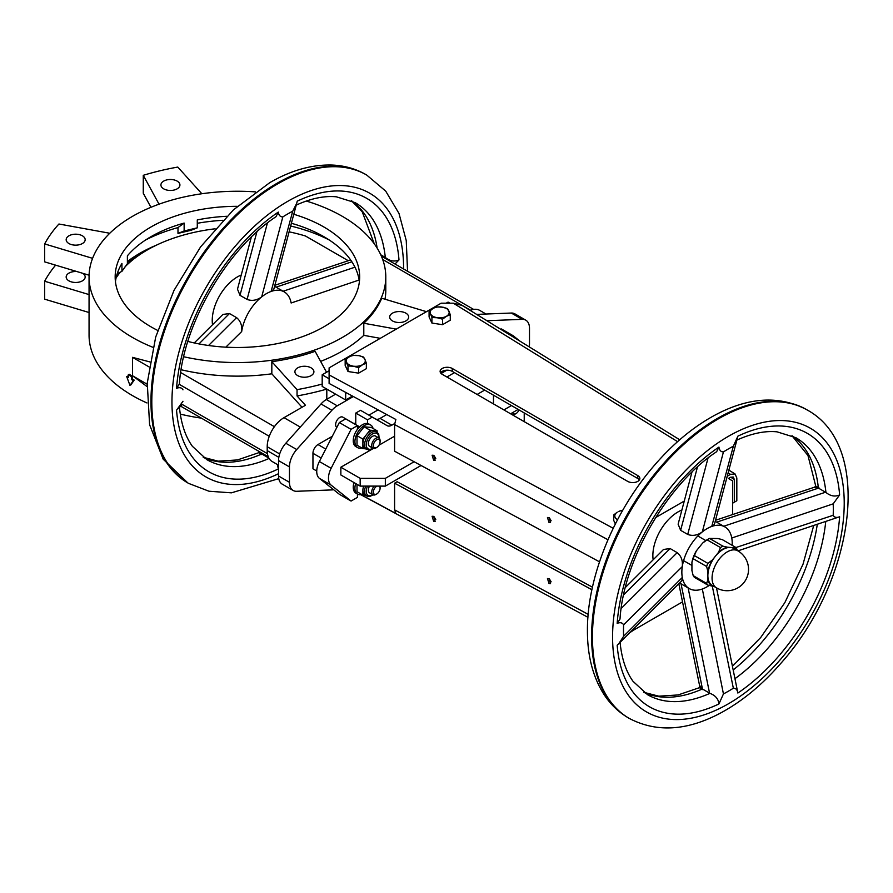 <?xml version="1.0" encoding="UTF-8"?>
<svg xmlns="http://www.w3.org/2000/svg" width="893" height="893" viewBox="0 0 893 893"><rect width="100%" height="100%" fill="white"/><g stroke="black" fill="none" stroke-linecap="round" stroke-linejoin="round"><path stroke-width="1.34" d="M395.856 419.476L329.104 383.443L329.104 367.883L441.153 303.196L453.32 303.196L462.083 305.406L453.32 303.196L441.153 303.196L329.104 367.883L329.104 374.904L613.223 528.288L329.104 374.904L329.104 383.443L395.856 419.476L394.594 424.566L394.594 451.211L599.504 561.831L394.594 451.211L394.594 424.566L395.856 419.476M728.398 478.481L730.519 477.253L733.242 477.018L734.303 479.429L734.303 502.212L736.825 500.75L736.825 477.978L735.051 473.949L736.825 477.978L736.825 500.75L732.595 503.194L734.303 502.212L734.303 479.429L730.653 477.186L734.303 479.429L733.242 477.018L730.519 477.253L728.398 478.481L732.595 480.903L728.398 478.481M637.758 478.481A7.122 4.108 180 0 1 639.388 479.932A7.122 4.108 180 0 0 637.758 478.481L452.271 371.388L452.271 368.485L637.758 475.578A7.122 4.108 0 0 1 639.846 478.481A7.122 4.108 0 0 0 637.758 475.578L452.271 368.485A7.122 4.108 0 0 0 444.513 367.592A7.122 4.108 0 0 0 440.115 371.388A7.122 4.108 0 0 0 442.202 374.301L627.69 481.383A7.122 4.108 0 0 0 635.448 482.276A7.122 4.108 0 0 0 639.846 478.481A7.122 4.108 0 0 1 635.448 482.276A7.122 4.108 0 0 1 627.69 481.383L442.202 374.301A7.122 4.108 0 0 1 440.115 371.388A7.122 4.108 0 0 1 444.513 367.592A7.122 4.108 0 0 1 452.271 368.485L452.271 371.388A7.122 4.108 180 0 0 440.573 372.85A7.122 4.108 180 0 1 452.271 371.388L637.758 478.481L637.758 475.578L637.758 478.481M476.639 314.392L511.309 313.041A17.804 10.281 -60 0 1 514.893 313.867L525.798 320.174A17.804 10.281 120 0 0 522.215 319.348L487.02 320.71A17.804 10.281 120 0 0 486.886 320.721A17.804 10.281 120 0 1 487.02 320.71L484.687 319.359L487.02 320.71L522.215 319.348A17.804 10.281 120 0 1 525.798 320.174A17.804 10.281 120 0 1 529.493 328.323L529.493 343.716A17.804 10.281 120 0 1 529.225 346.864A17.804 10.281 120 0 0 529.493 343.716L529.493 328.323A17.804 10.281 120 0 0 525.798 320.174L514.893 313.867A17.804 10.281 -60 0 0 511.309 313.041L522.215 319.348L511.309 313.041L476.639 314.392M127.587 376.165L126.706 376.623L129.976 385.43L133.358 380.597A149.555 86.342 0 0 1 131.662 379.625L131.662 376.723L132.499 376.232A148.372 85.661 180 0 1 129.195 374.267L128.324 374.736L128.324 377.639A149.555 86.342 0 0 1 126.706 376.623L129.976 385.43L133.358 380.597A149.555 86.342 0 0 1 131.662 379.625L131.662 376.723A149.555 86.342 180 0 1 128.324 374.736L128.324 377.639A149.555 86.342 0 0 1 126.706 376.623L127.587 376.165A148.372 85.661 0 0 0 128.324 376.634A148.372 85.661 0 0 1 127.587 376.165M130.836 384.95L134.184 380.105A148.372 85.661 0 0 1 132.51 379.145L132.499 376.232A148.372 85.661 180 0 1 129.195 374.267L128.324 374.736A149.555 86.342 180 0 0 131.662 376.723L132.499 376.232L132.499 379.145A148.372 85.661 0 0 0 132.51 379.145L131.662 379.625L132.499 379.145A148.372 85.661 0 0 0 132.51 379.145A148.372 85.661 0 0 0 134.184 380.105L130.836 384.95M285.805 443.241L321.011 403.96A17.804 10.281 -60 0 1 326.325 399.528L335.612 394.17L322.183 386.412L345.68 399.986L352.478 396.057L345.68 399.986L335.612 394.17L326.325 399.528L337.241 405.824A17.804 10.281 120 0 0 331.917 410.255L296.722 449.536A17.804 10.281 120 0 0 289.455 466.905L278.538 460.609A17.804 10.281 -60 0 1 285.805 443.241L321.011 403.96A17.804 10.281 -60 0 1 326.325 399.528L337.241 405.824A17.804 10.281 120 0 0 331.917 410.255L296.722 449.536A17.804 10.281 120 0 0 289.455 466.905L278.538 460.609A17.804 10.281 -60 0 1 285.805 443.241L296.722 449.536L285.805 443.241M331.917 489.911L296.722 491.284A17.804 10.281 120 0 1 293.138 490.458A17.804 10.281 120 0 0 296.722 491.284L331.917 489.911A17.804 10.281 120 0 0 333.591 489.688A17.804 10.281 120 0 1 331.917 489.911M282.233 484.151A17.804 10.281 -60 0 1 278.538 476.002L278.538 460.609L278.538 476.002A17.804 10.281 -60 0 0 282.233 484.151L293.138 490.458L282.233 484.151M289.455 482.298A17.804 10.281 120 0 0 293.138 490.458A17.804 10.281 120 0 1 289.455 482.298L289.455 466.905L289.455 482.298L278.538 476.002L289.455 482.298M613.737 520.452L615.366 523.957L613.737 520.452L613.737 514.926L615.355 517.728A9.533 5.503 0 0 0 617.532 519.748A9.533 5.503 0 0 1 615.355 517.728L614.953 516.88A9.533 5.503 0 0 1 617.074 512.325L613.737 514.926L614.953 516.88A9.533 5.503 0 0 1 617.074 512.325L613.737 514.926L613.737 520.452M358.595 373.151L366.353 368.675L366.353 363.15L364.735 358.986A9.533 5.503 0 0 0 358.941 355.648L357.479 355.414A9.533 5.503 0 0 0 349.576 356.642L348.504 357.267A9.533 5.503 0 0 0 346.384 361.821L346.774 362.67A9.533 5.503 0 0 0 352.568 366.007L358.595 367.626L361.933 365.014L366.353 363.15L366.353 368.675L358.595 373.151L348.002 371.51L358.595 373.151L358.595 367.626L363.004 364.4A9.533 5.503 0 0 0 365.125 359.834L363.507 357.033L358.941 355.648L352.914 355.392L349.576 356.642L345.167 359.868L348.002 365.985L354.03 366.242A9.533 5.503 0 0 0 361.933 365.014A9.533 5.503 0 0 1 354.03 366.242L358.595 367.626L358.595 373.151M345.167 365.393L348.002 371.51L348.002 365.985L352.568 366.007A9.533 5.503 0 0 1 346.774 362.67L348.002 365.985L348.002 371.51L345.167 365.393L345.167 359.868L346.384 361.821A9.533 5.503 0 0 1 348.504 357.267L345.167 359.868L345.167 365.393M442.526 324.695L450.273 320.219L450.273 314.693L448.666 310.53A9.533 5.503 0 0 0 442.872 307.192L436.844 306.935L433.507 308.185L429.086 311.411L429.086 316.937L431.933 323.054L442.526 324.695L450.273 320.219L450.273 314.693L447.438 308.576L441.41 306.969A9.533 5.503 0 0 0 433.507 308.185L432.435 308.811A9.533 5.503 0 0 0 430.314 313.365L431.933 317.528L431.933 323.054L442.526 324.695L442.526 319.169L446.935 315.943A9.533 5.503 0 0 0 449.056 311.378A9.533 5.503 0 0 1 446.935 315.943L450.273 314.693L445.864 316.557A9.533 5.503 0 0 1 437.961 317.785L442.526 319.169L442.526 324.695M730.519 474.35L727.181 476.27L730.519 474.35L735.051 473.949L728.833 470.109L735.051 473.949L730.519 474.35L728.096 472.855L730.519 474.35M684.217 501.073L655.652 517.572L684.217 501.073M361.029 494.677L395.856 513.475L394.594 509.847L394.594 483.191L591.903 589.715L394.594 483.191L397.117 481.74L592.45 587.192L397.117 481.74L394.594 483.191L394.594 509.847L588.174 614.351L394.594 509.847L395.856 513.475L361.029 494.677M629.811 632.646L633.963 629.922L629.811 632.646M150.973 326.816A122.252 70.58 0 0 0 157.704 330.421A122.252 70.58 0 0 1 150.973 326.816A122.252 70.58 0 0 1 115.164 276.908A122.252 70.58 0 0 0 150.973 326.816M187.843 341.427A122.252 70.58 0 0 0 359.667 276.908A122.252 70.58 0 0 0 293.775 214.264A122.252 70.58 0 0 1 359.667 276.908A122.252 70.58 0 0 1 187.843 341.427M237.326 206.316A122.252 70.58 0 0 0 115.164 276.908A122.252 70.58 0 0 1 237.326 206.316M359.377 281.753A122.252 70.58 0 0 0 323.869 236.69A122.252 70.58 0 0 0 291.375 223.261A122.252 70.58 0 0 1 323.869 236.69A122.252 70.58 0 0 1 359.377 281.753M226.777 216.285A122.252 70.58 0 0 0 197.286 219.924L197.286 227.827L184.137 230.974L184.137 223.071A122.252 70.58 0 0 0 150.973 236.69A122.252 70.58 0 0 0 127.386 255.833L127.386 263.736L121.939 271.327L117.217 273.704L121.939 271.327L127.386 263.736L127.386 255.833A122.252 70.58 0 0 1 150.973 236.69A122.252 70.58 0 0 1 184.137 223.071L177.986 227.592A138.281 79.834 0 0 0 145.648 239.96A138.281 79.834 0 0 1 177.986 227.592L184.137 223.071L184.137 230.974L177.986 233.408L177.986 227.592L177.986 233.408L191.147 230.26L177.986 233.408L184.137 230.974L197.286 227.827L191.147 230.26L197.286 227.827L197.286 219.924A122.252 70.58 0 0 1 226.777 216.285M121.939 263.424L121.939 271.327L121.939 263.424A122.252 70.58 0 0 0 115.454 281.753A122.252 70.58 0 0 1 121.939 263.424M373.587 430.526A10.091 5.827 -60 0 1 375.071 430.984L376.746 431.944A10.091 5.827 -60 0 0 371.7 432.446A10.091 5.827 -60 0 1 376.746 431.944L378.755 434.444L379.123 438.15L378.375 433.618L375.071 430.984A10.091 5.827 -60 0 0 373.587 430.526L377.159 430.839L371.287 427.446L364.143 426.809L371.287 427.446L377.159 430.839L377.159 432.223L377.159 430.839L373.587 430.526A10.091 5.827 -60 0 0 366.454 434.645L370.026 430.203L364.143 426.809L357.01 435.684L364.143 426.809L370.026 430.203L373.587 430.526A10.091 5.827 -60 0 0 366.454 434.645L370.026 430.203L373.587 430.526M362.893 443.832A10.091 5.827 -60 0 1 366.454 434.645L362.893 439.077L357.01 435.684L357.01 445.194L357.01 435.684L362.893 439.077L366.454 434.645A10.091 5.827 -60 0 0 362.893 443.832L362.893 439.077L362.893 443.832A10.091 5.827 -60 0 0 364.98 448.453A10.091 5.827 -60 0 1 362.893 443.832L362.893 448.587L357.01 445.194L362.893 448.587L362.893 443.832M355.939 446.667A13.06 7.535 -60 0 1 357.434 429.332A13.06 7.535 -60 0 1 367.503 423.516A13.06 7.535 -60 0 1 368.999 424.052L370.673 425.012A13.06 7.535 -60 0 1 373.084 428.495A13.06 7.535 -60 0 0 370.673 425.012A13.06 7.535 -60 0 0 357.624 432.558A13.06 7.535 -60 0 0 357.624 447.627A13.06 7.535 -60 0 1 357.624 432.558A13.06 7.535 -60 0 1 370.673 425.012L368.999 424.052A13.06 7.535 -60 0 0 367.503 423.516L367.503 419.844L355.76 413.068L355.76 424.621L355.76 413.068L360.526 410.311L355.76 413.068L367.503 419.844L367.503 423.516A13.06 7.535 -60 0 0 357.434 429.332L357.434 425.66L351.072 429.332L331.124 468.3A16.018 9.254 120 0 0 331.124 485.122L351.072 501.051L339.329 494.264L319.381 478.335L339.329 494.264L351.072 501.051L357.434 497.379L357.434 494.041L357.434 497.379L351.072 501.051L331.124 485.122L319.381 478.335A16.018 9.254 120 0 1 319.381 461.514A16.018 9.254 120 0 0 319.381 478.335L331.124 485.122A16.018 9.254 120 0 1 331.124 468.3L319.381 461.514L339.329 422.556L319.381 461.514L331.124 468.3L351.072 429.332L339.329 422.556L345.68 418.884L339.329 422.556L351.072 429.332L357.434 425.66L345.68 418.884L357.434 425.66L357.434 429.332A13.06 7.535 -60 0 0 355.939 446.667L357.624 447.627A13.06 7.535 -60 0 0 361.832 447.985A13.06 7.535 -60 0 1 357.624 447.627L355.939 446.667M372.537 436.32A5.938 3.427 120 0 0 368.664 441.555A5.938 3.427 120 0 0 369.579 446.31L372.928 448.253A5.938 3.427 -60 0 1 372.024 443.497A5.938 3.427 -60 0 1 375.897 438.262A5.938 3.427 -60 0 1 378.866 437.972A5.938 3.427 -60 0 1 380.094 440.684A5.938 3.427 -60 0 0 378.866 437.972A5.938 3.427 -60 0 0 375.897 438.262A5.938 3.427 -60 0 0 372.024 443.497A5.938 3.427 -60 0 0 372.928 448.253A5.938 3.427 -60 0 0 375.897 447.951A5.938 3.427 -60 0 1 372.928 448.253L369.579 446.31A5.938 3.427 120 0 1 368.664 441.555A5.938 3.427 120 0 1 372.537 436.32A5.938 3.427 120 0 1 375.506 436.03A5.938 3.427 120 0 0 372.537 436.32M147.032 386.569L132.51 375.752L147.166 384.224L132.51 375.752L147.032 386.569M82.669 273.28A9.499 5.481 180 0 1 85.17 276.986A9.499 5.481 180 0 1 79.298 282.054A9.499 5.481 180 0 1 68.951 280.871A9.499 5.481 180 0 1 66.171 276.986A9.499 5.481 180 0 1 76.91 271.55A9.499 5.481 180 0 0 66.171 276.986A9.499 5.481 180 0 0 68.951 280.871A9.499 5.481 180 0 0 79.298 282.054A9.499 5.481 180 0 0 85.17 276.986A9.499 5.481 180 0 0 82.669 273.28M132.51 337.476A148.372 85.661 0 0 0 152.949 347.321A148.372 85.661 0 0 1 132.51 337.476A148.372 85.661 0 0 1 89.054 276.908A148.372 85.661 0 0 0 132.51 337.476M183.679 356.742A148.372 85.661 0 0 0 385.787 276.908A148.372 85.661 0 0 0 306.299 201.037A148.372 85.661 0 0 1 385.787 276.908L385.787 290.471A148.372 85.661 180 0 1 385.006 299.211A148.372 85.661 180 0 0 385.787 290.471L385.787 276.908A148.372 85.661 0 0 1 183.679 356.742M255.431 191.883A148.372 85.661 0 0 0 89.054 276.908L89.054 335.054A148.372 85.661 0 0 0 132.51 395.621A148.372 85.661 0 0 0 146.965 402.955A148.372 85.661 0 0 1 132.51 395.621A148.372 85.661 0 0 1 89.054 335.054L89.054 276.908A148.372 85.661 0 0 1 255.431 191.883M149.879 361.922L132.51 357.345L149.064 366.9L132.51 357.345L132.51 375.752L132.51 357.345L149.879 361.922M271.829 373.799A148.372 85.661 180 0 1 181.112 369.724A148.372 85.661 180 0 0 271.829 373.799L302.013 407.264L271.829 373.799L271.829 361.676A148.372 85.661 0 0 0 315.129 351.329L326.559 372.258L315.129 351.329A148.372 85.661 0 0 1 271.829 361.676L271.829 373.799M363.797 335.344A148.372 85.661 180 0 1 320.632 361.386A148.372 85.661 180 0 0 363.797 335.344L363.797 323.233L396.224 329.126L363.797 323.233L363.797 335.344L380.273 338.335L363.797 335.344M381.735 298.229A148.372 85.661 180 0 1 363.797 323.233A148.372 85.661 180 0 0 381.735 298.229L426.463 311.668L381.735 298.229M180.274 414.106A148.372 85.661 0 0 0 201.416 418.147A148.372 85.661 0 0 1 180.274 414.106M311.132 367.86A9.499 5.481 180 0 1 313.912 371.745A9.499 5.481 180 0 1 304.413 377.226A9.499 5.481 180 0 1 294.913 371.745A9.499 5.481 180 0 1 300.785 366.677A9.499 5.481 180 0 1 311.132 367.86A9.499 5.481 180 0 1 313.912 371.745A9.499 5.481 180 0 1 304.413 377.226A9.499 5.481 180 0 1 294.913 371.745A9.499 5.481 180 0 1 300.785 366.677A9.499 5.481 180 0 1 311.132 367.86M470.142 310.384A23.743 13.708 -60 0 1 479.675 310.373A23.743 13.708 -60 0 0 470.142 310.384M272.131 461.491A23.743 13.708 -60 0 1 267.208 450.619L267.208 446.746A23.743 13.708 -60 0 1 283.996 417.667L305.462 405.277L297.045 395.945L297.045 389.649L271.829 361.676L297.045 389.649A201.773 116.492 180 0 0 322.183 384.079A201.773 116.492 180 0 1 297.045 389.649L297.045 395.945L305.462 405.277L283.996 417.667L300.294 427.077L283.996 417.667A23.743 13.708 -60 0 0 267.208 446.746L279.665 453.934L267.208 446.746L267.208 450.619L278.828 457.328L267.208 450.619A23.743 13.708 -60 0 0 272.131 461.491L278.538 465.186L272.131 461.491M515.216 414.039A5.938 3.427 -60 0 1 512.258 414.33A5.938 3.427 -60 0 1 511.376 413.347A5.938 3.427 -60 0 0 512.258 414.33A5.938 3.427 -60 0 0 515.216 414.039L516.065 413.548A4.744 2.746 120 0 0 518.978 409.909A4.744 2.746 120 0 1 516.065 413.548L515.216 414.039M512.805 412.521A4.744 2.746 120 0 0 516.065 413.548A4.744 2.746 120 0 1 512.805 412.521M339.809 417.422A5.938 3.427 120 0 0 335.935 422.657A5.938 3.427 120 0 0 336.84 427.412A5.938 3.427 120 0 1 335.935 422.657A5.938 3.427 120 0 1 339.809 417.422A5.938 3.427 120 0 1 342.778 417.131A5.938 3.427 120 0 0 339.809 417.422M355.671 483.515A13.06 7.535 120 0 0 357.624 494.153A13.06 7.535 120 0 0 361.832 494.499A13.06 7.535 120 0 1 357.624 494.153A13.06 7.535 120 0 1 355.671 483.515M357.01 484.296L357.01 491.719L362.893 495.113L365.639 495.358L362.893 495.113L357.01 491.719L357.01 484.296M524.224 421.652L524.224 412.934L524.224 421.652M429.086 311.411L430.705 314.213A9.533 5.503 0 0 0 436.498 317.562L442.526 319.169L445.864 316.557A9.533 5.503 0 0 1 437.961 317.785L431.933 317.528L431.933 323.054L429.086 316.937L429.086 311.411L430.314 313.365A9.533 5.503 0 0 1 432.435 308.811L429.086 311.411M449.96 303.196L448.074 302.102L446.187 303.196L448.074 302.102L449.96 303.196M329.182 239.96A138.281 79.834 0 0 0 290.638 225.996A138.281 79.834 0 0 1 329.182 239.96M222.859 220.292A138.281 79.834 0 0 0 197.286 223.283A138.281 79.834 0 0 1 222.859 220.292M156.498 245.117A138.281 79.834 0 0 0 127.386 261.504A138.281 79.834 0 0 1 156.498 245.117M372.281 417.098L360.526 410.311L372.281 417.098L367.503 419.844L372.281 417.098L387.093 425.648L372.281 417.098M391.848 425.18A9.499 5.481 -60 0 1 387.093 425.648L387.093 425.648A9.499 5.481 -60 0 0 391.848 425.18L380.094 418.393A9.499 5.481 -60 0 1 375.373 418.884A9.499 5.481 -60 0 0 380.094 418.393L386.747 414.553L380.094 418.393L391.848 425.18L394.65 423.561L391.848 425.18M513.185 335.746L501.442 328.959L500.806 329.316L501.442 328.959L513.185 335.746L512.169 336.326L513.185 335.746L519.916 341.115L513.185 335.746M369.501 486.116A5.938 3.427 120 0 0 369.579 492.824L372.928 494.767A5.938 3.427 -60 0 1 374.256 486.116A5.938 3.427 -60 0 0 372.928 494.767A5.938 3.427 -60 0 0 375.897 494.476A5.938 3.427 -60 0 1 372.928 494.767L369.579 492.824A5.938 3.427 120 0 1 369.501 486.116M379.971 486.116A5.938 3.427 -60 0 1 380.094 487.198A5.938 3.427 -60 0 0 379.971 486.116M376.734 486.238A4.744 2.746 120 0 0 373.386 492.054A4.744 2.746 120 0 0 376.734 493.985A4.744 2.746 120 0 0 380.094 488.17A4.744 2.746 120 0 0 379.279 486.116A4.744 2.746 120 0 1 380.094 488.17L380.094 487.198L380.094 488.17A4.744 2.746 120 0 1 376.734 493.985L375.897 494.476L376.734 493.985A4.744 2.746 120 0 1 373.386 492.054A4.744 2.746 120 0 1 376.734 486.238A4.744 2.746 120 0 1 376.958 486.116A4.744 2.746 120 0 0 376.734 486.238M622.611 510.472A9.533 5.503 0 0 0 618.146 511.7L621.495 510.45L618.146 511.7A9.533 5.503 0 0 1 622.611 510.472M392.451 320.911A9.499 5.481 0 0 0 402.799 322.105A9.499 5.481 0 0 0 408.659 317.037A9.499 5.481 0 0 0 399.16 311.557A9.499 5.481 0 0 0 389.672 317.037A9.499 5.481 0 0 0 392.451 320.911A9.499 5.481 0 0 0 402.799 322.105A9.499 5.481 0 0 0 408.659 317.037A9.499 5.481 0 0 0 399.16 311.557A9.499 5.481 0 0 0 389.672 317.037A9.499 5.481 0 0 0 392.451 320.911M376.734 439.713A4.744 2.746 120 0 0 373.386 445.529A4.744 2.746 120 0 0 376.734 447.471A4.744 2.746 120 0 0 380.094 441.655A4.744 2.746 120 0 0 376.734 439.713A4.744 2.746 120 0 0 373.386 445.529A4.744 2.746 120 0 0 376.734 447.471A4.744 2.746 120 0 0 380.094 441.655A4.744 2.746 120 0 0 376.734 439.713M732.595 514.547L732.595 480.903L732.595 514.547M630.592 631.864L682.509 601.893L630.592 631.864M622.678 510.372L621.495 510.45L622.678 510.372M140.48 253.891A144.811 83.607 0 0 0 127.386 262.564A144.811 83.607 0 0 1 140.48 253.891L147.189 250.018A135.312 78.126 0 0 0 125.009 266.873A135.312 78.126 0 0 1 147.189 250.018L140.48 253.891M385.341 486.116L421.049 465.499L385.341 486.116L360.158 486.116L360.158 478.358L385.341 478.358L385.341 486.116L360.158 486.116L360.158 478.358L385.341 478.358L385.341 486.116M510.606 413.794L518.163 409.429L510.606 413.794M511.443 405.556L503.886 409.92L511.443 405.556M414.106 461.748L385.341 478.358L414.106 461.748M433.63 460.174L435.159 460.286L433.63 455.33L432.1 455.207L433.63 460.174L435.159 460.286L433.63 455.33L432.1 455.207L433.63 460.174M435.762 458.477L434.009 455.575L435.762 458.477M353.996 482.555A13.06 7.535 120 0 0 355.939 493.182L357.624 494.153L355.939 493.182A13.06 7.535 120 0 1 353.996 482.555M340.858 474.964L340.858 467.218L373.386 448.442L340.858 467.218L360.158 478.358L340.858 467.218L340.858 474.964L360.158 486.116L340.858 474.964M378.956 445.216L394.594 436.186L378.956 445.216M493.483 403.904L493.483 395.186L493.483 403.904M484.676 390.096L477.119 394.46L484.676 390.096M454.459 372.649L446.902 377.013L454.459 372.649M89.054 294.59L44.65 281.239A201.773 116.492 180 0 1 55.6 265.154A201.773 116.492 180 0 0 44.65 281.239L44.65 299.166L89.054 312.517L44.65 299.166L44.65 281.239L89.054 294.59M177.785 167.069L201.84 193.748L177.785 167.069A201.773 116.492 0 0 0 143.271 175.318L159.032 204.173L143.271 175.318L143.271 193.245L143.271 175.318A201.773 116.492 0 0 1 177.785 167.069M433.63 516.377L435.159 521.345L433.63 521.222L432.1 516.266L433.63 516.377L435.159 521.345L433.63 521.222L432.1 516.266L433.63 516.377M434.009 516.623L435.762 519.525L434.009 516.623M549.005 578.664L550.534 583.631L549.005 583.509L547.465 578.541L549.005 578.664L550.534 583.631L549.005 583.509L547.465 578.541L549.005 578.664M549.385 578.91L551.137 581.812L549.385 578.91M549.005 522.461L550.534 522.572L549.005 517.605L547.465 517.494L549.005 522.461L550.534 522.572L549.005 517.605L547.465 517.494L549.005 522.461M551.137 520.753L549.385 517.851L551.137 520.753M326.76 399.271A3.561 2.054 120 0 0 326.805 398.769L326.805 389.08L326.805 398.769A3.561 2.054 120 0 1 326.76 399.271M305.439 235.986L348.281 260.723L305.439 235.986A135.312 78.126 0 0 0 289.075 231.823A135.312 78.126 0 0 1 305.439 235.986M353.349 396.525L337.241 405.824L353.349 396.525M312.952 453.287L312.952 468.792A7.122 4.108 120 0 0 313.142 468.914L312.952 468.792A7.122 4.108 120 0 0 313.142 468.914L316.736 470.991L312.952 468.792L312.952 453.287A7.122 4.108 120 0 1 317.986 444.558A7.122 4.108 120 0 0 312.952 453.287L321.167 458.031L312.952 453.287M215.101 228.798A135.312 78.126 0 0 0 147.189 250.018A135.312 78.126 0 0 1 215.101 228.798M120.309 272.142A135.312 78.126 0 0 0 116.079 277.98A135.312 78.126 0 0 1 120.309 272.142M363.685 486.116A10.091 5.827 120 0 0 362.893 490.357A10.091 5.827 120 0 0 364.98 494.968L366.655 495.939A10.091 5.827 -60 0 1 365.739 486.116A10.091 5.827 -60 0 0 366.655 495.939A10.091 5.827 -60 0 0 368.139 496.396A10.091 5.827 -60 0 1 366.655 495.939L369.825 496.43L373.218 494.901L368.909 496.519L364.98 494.968A10.091 5.827 120 0 1 362.893 490.357L362.893 495.113L362.893 490.357A10.091 5.827 120 0 1 363.685 486.116M163.709 188.847A9.499 5.481 180 0 1 160.919 184.974A9.499 5.481 180 0 1 170.418 179.493A9.499 5.481 180 0 1 179.917 184.974A9.499 5.481 180 0 1 174.057 190.042A9.499 5.481 180 0 1 163.709 188.847A9.499 5.481 180 0 1 160.919 184.974A9.499 5.481 180 0 1 170.418 179.493A9.499 5.481 180 0 1 179.917 184.974A9.499 5.481 180 0 1 174.057 190.042A9.499 5.481 180 0 1 163.709 188.847M446.79 370.193L441.109 373.486L446.79 370.193M378.074 409.876L368.921 415.156L378.074 409.876M355.76 422.757L354.141 423.695L355.76 422.757M332.285 436.309L317.986 444.558L332.285 436.309M82.379 235.797A9.499 5.481 0 0 0 72.032 234.613A9.499 5.481 0 0 0 66.171 239.681A9.499 5.481 0 0 0 68.951 243.555A9.499 5.481 0 0 0 79.298 244.738A9.499 5.481 0 0 0 85.17 239.681A9.499 5.481 0 0 0 82.379 235.797A9.499 5.481 0 0 0 72.032 234.613A9.499 5.481 0 0 0 66.171 239.681A9.499 5.481 0 0 0 68.951 243.555A9.499 5.481 0 0 0 79.298 244.738A9.499 5.481 0 0 0 85.17 239.681A9.499 5.481 0 0 0 82.379 235.797M322.183 374.781L329.104 378.777L322.183 374.781L322.183 386.412L322.183 374.781L329.104 370.785L322.183 374.781M109.761 233.252L58.938 224.009A201.773 116.492 180 0 0 44.65 243.934L92.582 258.334L44.65 243.934A201.773 116.492 180 0 1 58.938 224.009L109.761 233.252M326.805 389.102A201.773 116.492 180 0 1 297.045 395.945A201.773 116.492 180 0 0 326.805 389.102M345.68 392.384L345.68 399.986L345.68 392.384M365.639 448.833L362.893 448.587L365.639 448.833M44.65 261.861L44.65 243.934L44.65 261.861L89.077 275.211L44.65 261.861M150.95 207.299L143.271 193.245L150.95 207.299M736.2 549.898A21.957 12.681 120 0 0 733.644 547.744L727.427 547.186A21.957 12.681 120 0 0 718.53 552.321L712.324 560.056A21.957 12.681 120 0 0 707.87 571.52L707.87 575.661A21.365 12.335 -60 0 1 715.427 556.194A21.365 12.335 -60 0 1 730.541 547.465A21.365 12.335 -60 0 1 733.666 548.436L737.864 550.858A21.365 12.335 -60 0 0 721.399 556.573A21.365 12.335 -60 0 0 712.067 578.084A21.365 12.335 -60 0 0 716.499 587.862L712.301 585.44A21.365 12.335 -60 0 1 707.87 575.661L707.87 579.791A21.957 12.681 120 0 0 712.324 586.121L713.708 586.255M707.87 579.791L706.62 583.375L693.191 575.628L691.93 570.594L691.93 562.311L693.191 558.728L706.62 566.486L707.87 571.52M737.261 550.512L736.825 549.039A23.743 13.708 120 0 0 735.609 547.309L722.18 539.551L717.693 538.535L709.511 538.423A23.743 13.708 120 0 0 708.294 539.071A23.743 13.708 120 0 0 707.077 539.83L720.506 547.576L718.53 552.321M706.62 583.375A23.743 13.708 120 0 0 707.836 585.105L712.324 586.121M707.836 585.105L694.408 577.358A23.743 13.708 120 0 1 693.191 575.628M712.324 560.056L707.836 563.349L694.408 555.591L696.373 550.847A21.957 12.681 120 0 0 691.93 562.311M696.373 550.847L702.59 543.123L707.077 539.83M708.294 539.071L707.033 539.796A21.957 12.681 120 0 0 702.59 543.123M727.427 547.186L722.939 546.17L709.511 538.423M735.609 547.309L733.644 547.744M722.939 546.17A23.743 13.708 120 0 0 720.506 547.576M707.836 563.349A23.743 13.708 120 0 0 706.62 566.486M694.408 555.591A23.743 13.708 120 0 0 693.191 558.728M697.489 466.905L680.622 530.33L687.71 534.427L708.049 457.997M813.914 487.433L818.379 488.069L825.936 492.445C830.468 496.128 835.033 496.954 839.621 494.923L833.191 503.842L731.769 538.01A35.608 20.561 -60 0 1 732.148 545.31M625.357 587.471L663.521 549.463L670.107 548.548L677.184 552.644C681.203 555.948 682.899 560.592 682.297 566.564A35.608 20.561 -60 0 1 702.322 531.882C697.455 535.398 692.577 536.235 687.71 534.427M680.622 530.33L678.122 524.18L691.952 472.118M643.953 692.388A148.372 85.661 120 0 0 702.378 688.983C698.694 687.03 698.694 687.242 702.378 689.619M699.599 685.668L699.599 687.621L678.1 694.944L658.788 696.183L643.831 692.309M699.599 685.433L702.378 688.983L709.555 693.124L688.123 587.929M737.317 438.407L714.378 524.47L711.743 526.446L733.354 446.199L737.864 436.175A157.86 91.142 120 0 1 839.621 494.923M792.113 435.773A148.372 85.661 120 0 1 818.379 488.069C814.851 485.859 815.03 485.747 818.926 487.757M814.126 487.321L815.811 486.339L807.964 455.497L791.979 435.706M653.151 559.744A35.608 20.561 -60 0 1 681.839 510.059M709.198 585.451A35.608 20.561 -60 0 1 702.322 589.012A35.608 20.561 -60 0 1 689.229 588.565A35.608 20.561 -60 0 1 682.297 577.447L681.895 580.718L618.838 643.607L623.604 636.285L682.297 577.447A35.608 20.561 -60 0 1 682.297 566.564L623.604 624.843C622.376 622.644 620.233 622.153 617.175 623.359L620.01 619.061C623.537 559.889 667.16 484.33 716.644 451.702L718.943 447.092C719.434 450.351 720.93 451.958 723.442 451.914A148.372 85.661 -60 0 1 733.354 446.199M723.442 451.914L702.322 531.882A35.608 20.561 -60 0 1 711.743 526.446A35.608 20.561 -60 0 1 724.837 526.892A35.608 20.561 -60 0 1 731.769 538.01M737.864 550.858A21.365 21.365 0 0 1 745.677 580.037A21.365 21.365 0 0 1 716.499 587.862L737.864 693.035C737.372 689.776 735.865 688.168 733.354 688.213L712.29 586.121M735.832 547.565L833.191 515.283C834.43 517.482 836.574 517.973 839.621 516.768L737.908 550.881M702.322 589.012L723.442 693.928L718.943 703.952C718.418 698.973 715.416 695.435 709.946 693.348L709.555 693.124M623.604 636.285A148.372 85.661 -60 0 1 623.604 624.843M733.354 688.213A148.372 85.661 -60 0 1 723.442 693.928M718.943 703.952A157.86 91.142 120 0 1 617.175 645.204L618.838 643.607M833.191 503.842A148.372 85.661 -60 0 1 833.191 515.283M436.844 306.935L433.507 308.185A9.533 5.503 0 0 1 441.41 306.969L436.844 306.935M447.438 308.576L442.872 307.192A9.533 5.503 0 0 1 448.666 310.53L447.438 308.576M430.705 314.213L431.933 317.528L436.498 317.562A9.533 5.503 0 0 1 430.705 314.213M363.004 364.4L366.353 363.15L365.125 359.834A9.533 5.503 0 0 1 363.004 364.4M364.735 358.986A9.533 5.503 0 0 0 358.941 355.648L363.507 357.033L364.735 358.986M357.479 355.414A9.533 5.503 0 0 0 349.576 356.642L352.914 355.392L357.479 355.414M380.753 254.784L385.307 257.43C389.839 261.113 394.405 261.95 398.992 259.919L395.03 264.015M256.871 231.89L239.994 295.326L237.493 289.165L251.324 237.103M194.25 342.945L222.893 314.448L229.479 313.543L236.556 317.629C240.574 320.933 242.271 325.577 241.679 331.56A35.608 20.561 -60 0 1 261.694 296.878C256.827 300.383 251.949 301.231 247.082 299.412L267.42 222.993M203.336 457.383A148.372 85.661 120 0 0 261.761 453.979C258.077 452.025 258.077 452.238 261.761 454.604M203.213 457.294L218.16 461.168L237.471 459.94L258.97 452.617M259.249 451.534L261.761 453.979L268.882 458.098M212.523 324.728A35.608 20.561 -60 0 1 241.21 275.044M239.994 295.326L247.082 299.412M182.976 389.839C181.748 387.64 179.605 387.138 176.546 388.343L179.393 384.057C182.909 324.885 226.532 249.326 276.015 216.686L278.315 212.088C278.806 215.336 280.302 216.943 282.824 216.91L261.694 296.878A35.608 20.561 -60 0 1 271.115 291.442L292.725 211.183L296.688 203.392L273.749 289.455L271.115 291.442A35.608 20.561 -60 0 1 284.208 291.877A35.608 20.561 -60 0 1 291.14 302.995L359.142 280.011M278.538 467.965L278.315 468.948A157.86 91.142 120 0 1 176.546 410.188L182.976 401.27M278.315 468.948L277.422 464.55M241.679 331.56L225.817 347.165M282.824 216.91A148.372 85.661 -60 0 1 292.725 211.183M296.688 203.392L297.235 201.159A157.86 91.142 120 0 1 398.992 259.919M321.011 403.96L331.917 410.255L321.011 403.96M677.586 441.655L453.32 303.196L677.586 441.655M366.655 449.425A10.091 5.827 -60 0 1 365.114 441.343A10.091 5.827 -60 0 1 371.7 432.446A10.091 5.827 -60 0 0 365.114 441.343A10.091 5.827 -60 0 0 366.655 449.425L370.483 449.759L373.218 448.386L368.909 449.994L364.98 448.453L366.655 449.425M181.871 404.25L267.431 453.655L181.871 404.25M179.359 384.392L269.251 436.297L179.359 384.392M180.676 372.56L274.408 426.675L180.676 372.56M607.966 539.752L394.594 424.566L607.966 539.752M367.559 486.116A8.897 5.135 120 0 0 366.967 494.287A8.897 5.135 120 0 0 372.894 494.744A8.897 5.135 120 0 1 366.967 494.287A8.897 5.135 120 0 1 367.559 486.116M372.537 433.898A8.897 5.135 120 0 0 366.253 445.004A8.897 5.135 120 0 0 372.894 448.23A8.897 5.135 120 0 1 366.253 445.004A8.897 5.135 120 0 1 372.537 433.898A8.897 5.135 120 0 1 378.822 437.95A8.897 5.135 120 0 0 372.537 433.898M382.684 259.506L470.544 310.228L382.684 259.506M325.755 449.045L317.986 444.558L325.755 449.045M825.936 492.445A148.372 85.661 120 0 0 795.864 437.693L777.022 431.832C764.955 430.627 751.426 433.451 736.435 440.294M621.182 608.468L677.184 552.644M670.107 548.548L623.604 594.872M681.046 583.832L702.378 688.592M733.265 669.895A148.372 85.661 120 0 0 817.285 524.358M723.732 526.245L825.556 492.21M818.033 488.27L716.655 522.159M612.576 636.932A163.799 94.569 120 0 0 786.309 652.448A163.799 94.569 120 0 0 786.309 420.804A163.799 94.569 120 0 0 612.576 636.932M737.864 693.035A157.86 91.142 120 0 0 839.621 516.768M718.943 447.092A157.86 91.142 120 0 0 617.175 623.359M592.439 636.932A178.042 102.795 120 0 0 629.308 718.441C656.746 732.773 687.342 730.876 721.075 712.759C742.451 701.139 762.455 684.574 781.096 663.053C853.753 581.723 874.515 446.723 807.35 410.066A178.042 102.795 120 0 0 670.152 457.763A178.042 102.795 120 0 0 592.439 636.932M735.051 678.624A148.372 85.661 120 0 0 825.746 521.534M620.032 641.9C621.606 658.308 625.926 671.436 633.003 681.292L647.503 694.676A148.372 85.661 120 0 0 709.946 693.348M807.35 410.066L806.513 409.574A178.042 102.795 120 0 0 669.315 457.272A178.042 102.795 120 0 0 591.601 636.452A178.042 102.795 120 0 0 628.471 717.95L629.308 718.441M377.136 248.087A148.372 85.661 120 0 0 351.496 200.758M385.307 257.43A148.372 85.661 120 0 0 355.247 202.689L336.404 196.817C324.326 195.612 310.797 198.436 295.806 205.29M283.103 291.241L354.956 267.197M383.845 257.564L384.928 257.195M351.864 261.783L276.026 287.155M229.479 313.543L198.96 343.905M208.549 345.491L236.556 317.629M403.591 268.96A163.799 94.569 120 0 0 287.769 201.316A163.799 94.569 120 0 0 172.048 396.537A163.799 94.569 120 0 0 278.538 473.692M278.315 212.088A157.86 91.142 120 0 0 176.546 388.343M407.543 271.238L406.248 240.574L399.004 213.472L385.72 191.135L366.722 175.05A178.042 102.795 120 0 0 277.701 183.869A178.042 102.795 120 0 0 161.387 340.758A178.042 102.795 120 0 0 188.68 483.426L208.995 491.228L231.421 492.836L278.772 478.637M179.415 406.895C180.978 423.304 185.297 436.431 192.375 446.288L206.875 459.661A148.372 85.661 120 0 0 269.083 458.433M366.722 175.05L365.884 174.57A178.042 102.795 120 0 0 276.863 183.378A178.042 102.795 120 0 0 160.55 340.278A178.042 102.795 120 0 0 187.843 482.946L188.68 483.426M375.506 436.03L378.866 437.972L375.506 436.03M268.246 456.736L180.654 406.159L268.246 456.736M342.778 417.131L359.622 426.854L342.778 417.131M486.004 314.023L479.675 310.373L486.004 314.023M705.805 540.566L697.835 535.967L705.805 540.566M691.93 565.448L683.591 560.637L691.93 565.448M679.707 439.78L462.083 305.406L679.707 439.78M380.094 441.655L380.094 440.684L380.094 441.655M376.734 447.471L375.897 447.951L376.734 447.471M587.929 617.297L360.839 494.7L587.929 617.297M473.614 309.391L381.344 256.124L473.614 309.391M510.963 413.582L512.258 414.33L510.963 413.582M678.836 583.754L699.643 685.913M813.69 525.564L803.019 564.231L784.835 602.652L760.657 637.591L732.506 666.178M715.472 520.295L814.349 487.243M679.595 582.995L689.229 588.565M715.204 521.322L724.837 526.892M628.471 717.95C618.179 711.944 609.729 703.673 603.143 693.135C592.617 675.878 587.382 655.049 587.427 630.637C587.047 577.369 614.071 511.544 654.725 464.963C673.355 443.441 693.37 426.865 714.735 415.256C748.479 397.128 779.064 395.242 806.513 409.574M351.351 200.691L362.19 211.708L374.279 243.834M350.614 259.941L274.843 285.28M258.97 451.378L258.97 452.606M274.575 286.318L284.208 291.877M182.306 404.507L178.209 408.603M187.843 482.946L163.196 459.192L149.6 424.722L147.256 382.997L155.683 337.074L173.99 290.437L200.624 246.836L233.386 209.9L269.742 182.674C290.861 170.429 311.523 164.546 331.727 165.038C344.14 165.484 355.537 168.654 365.884 174.57"/></g></svg>
